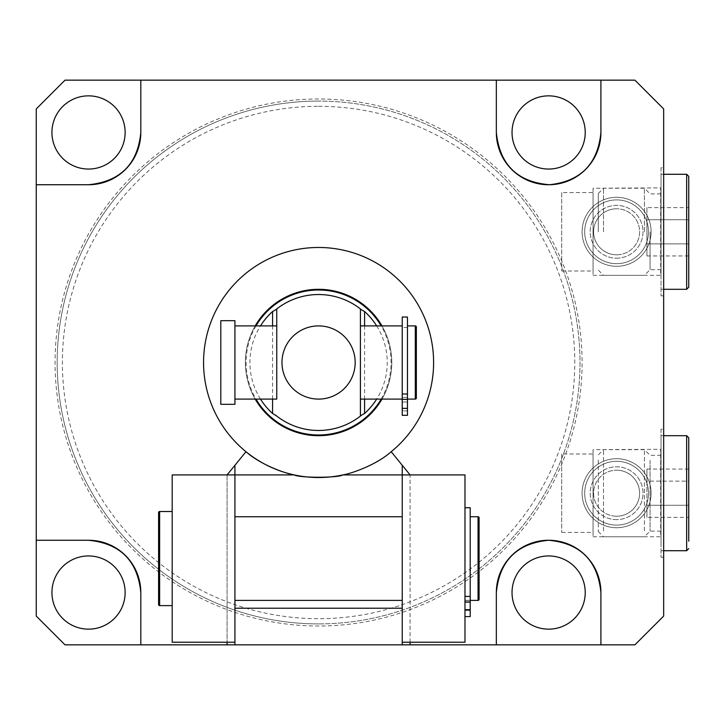<?xml version="1.0" encoding="UTF-8"?>
<svg xmlns="http://www.w3.org/2000/svg" width="725" height="725" viewBox="0 0 725 725"><rect width="100%" height="100%" fill="white"/><g stroke="black" fill="none" stroke-linecap="round" stroke-linejoin="round"><path stroke-width="0.54" stroke-dasharray="3.62 2.72" d="M318.583 289.302A73.198 73.198 0 0 0 245.385 362.5A73.198 73.198 0 0 0 318.583 435.698A73.198 73.198 0 0 0 391.781 362.5A73.198 73.198 0 0 0 318.583 289.302A73.198 73.198 0 0 0 245.385 362.5A73.198 73.198 0 0 0 318.583 435.698A73.198 73.198 0 0 0 391.781 362.5A73.198 73.198 0 0 0 318.583 289.302M294.196 474.911L234.927 474.911L234.927 600.391L234.927 516.735L234.927 600.391L234.927 516.735L234.927 600.391L234.927 516.735L402.239 516.735L402.239 642.223L402.239 474.911L342.961 474.911A115.021 115.021 0 0 0 391.192 451.711L410.078 474.911L410.078 644.833M234.927 600.391L402.239 600.391L402.239 516.735L402.239 600.391L402.239 516.735L402.239 600.391L234.927 600.391L402.239 600.391M616.594 527.718A34.51 34.51 0 0 1 582.093 493.208A34.51 34.51 0 0 1 616.594 458.698A34.51 34.51 0 0 0 582.093 493.208A34.51 34.51 0 0 0 616.594 527.718A34.51 34.51 0 0 0 651.104 493.208A34.51 34.51 0 0 0 616.594 458.698A34.51 34.51 0 0 1 651.104 493.208A34.51 34.51 0 0 1 616.594 527.718A34.51 34.51 0 0 1 582.093 493.208A34.51 34.51 0 0 1 616.594 458.698A34.51 34.51 0 0 0 582.093 493.208A34.51 34.51 0 0 0 616.594 527.718A34.51 34.51 0 0 0 651.104 493.208A34.51 34.51 0 0 0 616.594 458.698A34.51 34.51 0 0 1 651.104 493.208A34.51 34.51 0 0 1 616.594 527.718M616.594 519.617A26.399 26.399 0 0 1 590.195 493.208A26.399 26.399 0 0 1 616.594 466.809A26.399 26.399 0 0 1 643.002 493.208A26.399 26.399 0 0 1 616.594 519.617A26.399 26.399 0 0 1 590.195 493.208A26.399 26.399 0 0 1 616.594 466.809A26.399 26.399 0 0 1 643.002 493.208A26.399 26.399 0 0 1 616.594 519.617M616.594 516.218A23.001 23.001 0 0 1 593.594 493.208A23.001 23.001 0 0 1 616.594 470.208A23.001 23.001 0 0 1 639.604 493.208A23.001 23.001 0 0 1 616.594 516.218A23.001 23.001 0 0 1 593.594 493.208A23.001 23.001 0 0 1 616.594 470.208A23.001 23.001 0 0 1 639.604 493.208A23.001 23.001 0 0 1 616.594 516.218A23.001 23.001 0 0 0 639.604 493.208A23.001 23.001 0 0 0 616.594 470.208A23.001 23.001 0 0 1 639.604 493.208A23.001 23.001 0 0 1 616.594 516.218M616.594 266.302A34.51 34.51 0 0 0 651.104 231.792A34.51 34.51 0 0 0 616.594 197.282A34.51 34.51 0 0 0 582.093 231.792A34.51 34.51 0 0 0 616.594 266.302A34.51 34.51 0 0 1 582.093 231.792A34.51 34.51 0 0 1 616.594 197.282A34.51 34.51 0 0 1 651.104 231.792A34.51 34.51 0 0 1 616.594 266.302A34.51 34.51 0 0 1 582.093 231.792A34.51 34.51 0 0 1 616.594 197.282A34.51 34.51 0 0 0 582.093 231.792A34.51 34.51 0 0 0 616.594 266.302A34.51 34.51 0 0 0 651.104 231.792A34.51 34.51 0 0 0 616.594 197.282A34.51 34.51 0 0 1 651.104 231.792A34.51 34.51 0 0 1 616.594 266.302M616.594 258.191A26.399 26.399 0 0 0 643.002 231.792A26.399 26.399 0 0 0 616.594 205.383A26.399 26.399 0 0 0 590.195 231.792A26.399 26.399 0 0 0 616.594 258.191A26.399 26.399 0 0 0 643.002 231.792A26.399 26.399 0 0 0 616.594 205.383A26.399 26.399 0 0 0 590.195 231.792A26.399 26.399 0 0 0 616.594 258.191M616.594 254.792A23.001 23.001 0 0 0 639.604 231.792A23.001 23.001 0 0 0 616.594 208.782A23.001 23.001 0 0 0 593.594 231.792A23.001 23.001 0 0 0 616.594 254.792A23.001 23.001 0 0 0 639.604 231.792A23.001 23.001 0 0 0 616.594 208.782A23.001 23.001 0 0 0 593.594 231.792A23.001 23.001 0 0 0 616.594 254.792A23.001 23.001 0 0 1 593.594 231.792A23.001 23.001 0 0 1 616.594 208.782A23.001 23.001 0 0 0 593.594 231.792A23.001 23.001 0 0 0 616.594 254.792M593.068 449.654L593.068 536.763L593.068 449.654L661.037 449.292L661.037 537.125L661.037 449.292M593.068 536.763L660.674 536.763L660.674 449.654L661.037 537.125M561.703 453.995L561.703 532.422L561.703 453.995L593.068 453.995L593.068 532.422L593.068 453.995M561.703 532.422L593.068 532.422M661.037 429.164L661.037 557.253L661.037 429.164L663.656 429.164L663.656 557.253L663.656 429.164M661.037 557.253L663.656 557.253M593.068 188.237L593.068 275.346L593.068 188.237L661.037 187.875L661.037 275.708L661.037 187.875M593.068 275.346L660.674 275.346L660.674 188.237L661.037 275.708M561.703 192.578L561.703 271.005L561.703 192.578L593.068 192.578L593.068 271.005L593.068 192.578M561.703 271.005L593.068 271.005M661.037 167.747L661.037 295.836L661.037 167.747L663.656 167.747L663.656 295.836L663.656 167.747M661.037 295.836L663.656 295.836M548.626 629.146A36.594 36.594 0 0 1 512.031 592.552A36.594 36.594 0 0 1 548.626 555.948A36.594 36.594 0 0 1 585.229 592.552A36.594 36.594 0 0 1 548.626 629.146M88.532 629.146A36.594 36.594 0 0 1 51.937 592.552A36.594 36.594 0 0 1 88.532 555.948A36.594 36.594 0 0 1 125.135 592.552A36.594 36.594 0 0 1 88.532 629.146M318.583 623.917A261.417 261.417 0 0 1 57.166 362.5A261.417 261.417 0 0 1 318.583 101.083A261.417 261.417 0 0 0 57.166 362.5A261.417 261.417 0 0 0 318.583 623.917A261.417 261.417 0 0 0 580 362.5A261.417 261.417 0 0 0 318.583 101.083A261.417 261.417 0 0 1 580 362.5A261.417 261.417 0 0 1 318.583 623.917A261.417 261.417 0 0 0 580 362.5A261.417 261.417 0 0 0 318.583 101.083M318.583 106.312A256.188 256.188 0 0 1 574.771 362.5A256.188 256.188 0 0 1 318.583 618.688A256.188 256.188 0 0 1 62.395 362.5A256.188 256.188 0 0 1 318.583 106.312M548.626 169.052A36.594 36.594 0 0 1 512.031 132.448A36.594 36.594 0 0 1 548.626 95.854A36.594 36.594 0 0 1 585.229 132.448A36.594 36.594 0 0 1 548.626 169.052M88.532 169.052A36.594 36.594 0 0 1 51.937 132.448A36.594 36.594 0 0 1 88.532 95.854A36.594 36.594 0 0 1 125.135 132.448A36.594 36.594 0 0 1 88.532 169.052M402.239 642.214L464.979 642.214L464.979 474.911L402.239 474.911L402.239 516.735L234.927 516.735L234.927 642.223L172.188 642.214L172.188 474.911L234.927 474.911L234.927 642.214M410.078 642.223L410.078 474.911M245.974 451.711L227.088 474.911L227.088 644.833M663.656 616.078L634.901 644.833L65.005 644.833L36.25 616.078L36.25 108.922L65.005 80.167L634.901 80.167L663.656 108.922L663.656 616.078M600.916 132.448L600.916 80.167M600.916 644.833L600.916 592.552M227.088 474.911L227.088 642.223M402.239 644.833L402.239 465.278M234.927 644.833L234.927 465.278M616.594 525.099A31.891 31.891 0 0 1 584.703 493.208A31.891 31.891 0 0 1 616.594 461.317A31.891 31.891 0 0 1 648.494 493.208A31.891 31.891 0 0 1 616.594 525.099A31.891 31.891 0 0 1 584.703 493.208A31.891 31.891 0 0 1 616.594 461.317A31.891 31.891 0 0 1 648.494 493.208A31.891 31.891 0 0 1 616.594 525.099M616.594 199.901A31.891 31.891 0 0 1 648.494 231.792A31.891 31.891 0 0 1 616.594 263.683A31.891 31.891 0 0 1 584.703 231.792A31.891 31.891 0 0 1 616.594 199.901A31.891 31.891 0 0 0 584.703 231.792A31.891 31.891 0 0 0 616.594 263.683A31.891 31.891 0 0 0 648.494 231.792A31.891 31.891 0 0 0 616.594 199.901M407.468 325.906L407.468 399.094L407.468 325.906M407.468 410.867L402.239 410.867L402.239 401.976L402.239 410.867L402.239 401.976L402.239 410.867L407.468 410.867L407.468 401.976L402.239 401.976L407.468 401.976L407.468 410.867M402.239 399.094L402.239 325.906L402.239 399.094M234.927 399.094L234.927 325.906L234.927 399.094M381.975 325.906A73.198 73.198 0 0 1 391.781 362.5A73.198 73.198 0 0 0 318.583 289.302A73.198 73.198 0 0 0 245.385 362.5A73.198 73.198 0 0 1 255.191 325.906M376.683 325.906A68.667 68.667 0 0 1 376.683 399.094M260.474 399.094A68.667 68.667 0 0 1 260.474 325.906M276.751 308.923A67.969 67.969 0 0 1 360.407 308.923M402.239 397.418L402.239 327.473L402.239 397.418L407.468 397.418L407.468 327.473L407.468 397.418L402.239 397.418M360.407 399.094L360.407 325.906L360.407 399.094M276.751 325.906L276.751 399.094L276.751 325.906M360.407 416.077A67.969 67.969 0 0 1 276.751 416.077M245.385 362.5A73.198 73.198 0 0 0 255.191 399.094A73.198 73.198 0 0 1 245.385 362.5A73.198 73.198 0 0 0 318.583 435.698A73.198 73.198 0 0 0 391.781 362.5A73.198 73.198 0 0 1 381.975 399.094A73.198 73.198 0 0 0 391.781 362.5M234.927 320.677L234.927 404.323M220.808 320.677L220.808 404.323M407.468 408.347L402.239 408.347L402.239 415.307L407.468 415.307L402.239 415.307L402.239 398.995L402.239 415.307L407.468 415.307L407.468 317.033M402.239 408.347L402.239 317.033M407.468 398.995L407.468 397.418L407.468 398.995M470.208 610.586L464.979 610.586L464.979 601.696L464.979 610.586L464.979 601.696L464.979 610.586L464.979 601.696L464.979 610.586L464.979 601.696L464.979 610.586L470.208 610.586L470.208 601.696L464.979 601.696L470.208 601.696L464.979 601.696L470.208 601.696L470.208 610.586L470.208 601.696L470.208 610.586L464.979 610.586L470.208 610.586L470.208 601.696L470.208 610.586L470.208 601.696L470.208 610.586L464.979 610.586L470.208 610.586M159.636 605.62L172.188 605.62L172.188 511.506L172.188 605.62L159.636 605.62A1.042 1.042 0 0 1 158.594 604.577L158.594 512.557L158.594 604.577L158.594 512.557L159.636 511.506L159.636 605.62L159.636 511.515L159.636 605.62L158.594 604.577M478.047 516.735L478.047 600.391A1.042 1.042 180 0 0 479.089 599.348L479.089 517.786M470.208 600.3L470.208 516.735L470.208 600.3L470.208 516.735L470.208 600.3L464.979 600.3L470.208 600.3L464.979 600.3L470.208 600.3L470.208 616.603L470.208 507.736L470.208 616.594L464.979 616.594L464.979 600.3L464.979 616.603L464.979 602.085L464.979 616.603L470.208 616.594L464.979 616.594L470.208 616.594L470.208 600.3M478.047 600.391L464.979 600.391L478.047 600.391L479.089 599.348M470.208 616.594L464.979 616.594L470.208 616.603L464.979 616.603L470.208 616.603L470.208 596.403L464.979 596.403L464.979 602.085L464.979 507.736L464.979 609.643L464.979 507.745L464.979 596.403L470.208 596.394L470.208 507.745M598.297 460.013L598.297 531.534L598.297 460.013M603.526 530.927L603.526 449.654L603.526 530.927M644.407 530.927L644.407 449.654L644.407 530.927M650.062 460.384L650.062 531.117L650.062 460.384M661.037 460.384L661.037 531.117L661.037 460.384M688.75 541.203L688.75 437.791M661.037 543.016L661.037 435.698L661.037 543.016M646.927 469.057L688.75 469.057L688.75 481.137L646.927 481.137L646.927 469.057L646.927 505.28L688.75 505.28L688.75 517.36L646.927 517.36L646.927 481.137L688.75 481.137L688.75 505.28L646.927 505.28L646.927 517.36M598.297 231.792L598.297 193.466L598.297 231.792M603.526 231.792L603.526 188.237L603.526 231.792M644.407 231.792L644.407 188.237L644.407 231.792M650.062 231.792L650.062 269.7L650.062 231.792M661.037 231.792L661.037 174.281L661.037 231.792M646.927 207.64L646.927 219.72L646.927 207.64L688.75 207.64L688.75 255.943L688.75 176.374M646.927 219.72L688.75 219.72L646.927 219.72L646.927 243.863L646.927 219.72M646.927 243.863L688.75 243.863L646.927 243.863L646.927 255.943L646.927 243.863M646.927 255.943L688.75 255.943M318.583 98.99A263.51 263.51 0 0 0 55.073 362.5A263.51 263.51 0 0 0 318.583 626.01A263.51 263.51 0 0 0 582.093 362.5A263.51 263.51 0 0 0 318.583 98.99M381.16 399.094A72.5 72.5 0 0 0 381.16 325.906M255.998 325.906A72.5 72.5 0 0 0 255.998 399.094M364.593 325.906L364.593 399.094M272.573 399.094L272.573 325.906M407.468 399.357L402.239 399.357M407.468 394.001L402.239 394.001M415.307 325.906L415.307 399.094M470.208 609.643L464.979 609.643M470.208 602.085L464.979 602.085M470.208 596.403L464.979 596.403M686.657 435.698L686.657 550.719M686.657 174.281L686.657 289.302M407.468 327.473L402.239 327.473M234.927 516.735L402.239 516.735M159.636 511.515L158.594 512.557M598.297 531.534L603.526 536.763L644.407 536.763L650.062 531.117L661.037 531.117M661.037 455.3L650.062 455.3L644.407 449.654L603.526 449.654L598.297 454.883M663.656 550.719L661.037 550.719M663.656 435.698L661.037 435.698M598.297 193.466L603.526 188.237L644.407 188.237L650.062 193.883L661.037 193.883M661.037 269.7L650.062 269.7L644.407 275.346L603.526 275.346L598.297 270.117M663.656 174.281L661.037 174.281M663.656 289.302L661.037 289.302"/><path stroke-width="1.09" d="M600.916 592.552A52.282 52.282 0 0 0 548.626 540.261C580.299 543.215 597.726 560.643 600.916 592.552L600.916 644.833L634.901 644.833L663.656 616.078L663.656 108.922L634.901 80.167L600.916 80.167L600.916 132.448C597.844 163.95 580.698 181.377 549.478 184.73C517.36 182.047 499.652 164.62 496.344 132.448L496.344 80.167L496.344 132.448A52.282 52.282 0 0 0 548.626 184.739A52.282 52.282 0 0 0 600.916 132.448M548.626 555.948A36.594 36.594 0 0 0 512.031 592.552A36.594 36.594 0 0 0 548.626 629.146A36.594 36.594 0 0 0 585.229 592.552A36.594 36.594 0 0 0 548.626 555.948M88.532 555.948A36.594 36.594 0 0 0 51.937 592.552A36.594 36.594 0 0 0 88.532 629.146A36.594 36.594 0 0 0 125.135 592.552A36.594 36.594 0 0 0 88.532 555.948M548.626 169.052A36.594 36.594 0 0 1 512.031 132.448A36.594 36.594 0 0 1 548.626 95.854A36.594 36.594 0 0 1 585.229 132.448A36.594 36.594 0 0 1 548.626 169.052M88.532 169.052A36.594 36.594 0 0 1 51.937 132.448A36.594 36.594 0 0 1 88.532 95.854A36.594 36.594 0 0 1 125.135 132.448A36.594 36.594 0 0 1 88.532 169.052M234.927 474.911L294.196 474.911C299.343 478.02 337.805 478.029 342.961 474.911L402.239 474.911L402.239 465.278L391.192 451.711A115.021 115.021 0 0 0 402.638 283.983A115.021 115.021 0 0 0 234.528 283.983A115.021 115.021 0 0 0 245.974 451.711L234.927 465.278L234.927 642.223L172.188 642.223L172.188 474.911L234.927 474.911M391.192 451.711C376.221 465.078 351.516 473.498 342.961 474.911A115.021 115.021 0 0 1 245.974 451.711C260.909 465.024 285.559 473.488 294.196 474.911M600.916 644.833L496.344 644.833L496.344 592.552L496.344 644.833L410.078 644.833L410.078 642.223M410.078 474.911L402.239 465.278M496.344 592.552C499.48 560.824 516.907 543.397 548.626 540.261A52.282 52.282 0 0 0 496.344 592.552M227.088 642.223L227.088 644.833L140.813 644.833L140.813 592.552A52.282 52.282 0 0 0 88.532 540.261C120.232 543.36 137.659 560.787 140.813 592.552L140.813 644.833L65.005 644.833L36.25 616.078L36.25 540.261L88.532 540.261L36.25 540.261L36.25 184.739L88.532 184.739A52.282 52.282 0 0 0 140.813 132.448C137.723 164.149 120.296 181.576 88.532 184.739L36.25 184.739L36.25 108.922L65.005 80.167L140.813 80.167L140.813 132.448L140.813 80.167L600.916 80.167M410.078 644.833L234.927 644.833L234.927 642.223M227.088 644.833L234.927 644.833M227.088 474.911L234.927 465.278M402.239 642.223L464.979 642.223L464.979 474.911L402.239 474.911L402.239 644.833M407.468 399.094L415.307 399.094A1.042 1.042 0 0 0 416.349 398.052L416.349 326.948L416.349 398.052M415.307 399.094L415.307 325.906A1.042 1.042 0 0 1 416.349 326.948M415.307 325.906L407.468 325.906M220.808 404.323L220.808 320.677L234.927 320.677L234.927 404.323L220.808 404.323M402.239 325.906L360.407 325.906L360.407 399.094L402.239 399.094M234.927 399.094L276.751 399.094L276.751 325.906L234.927 325.906M255.191 325.906A73.198 73.198 0 0 1 381.975 325.906M360.407 325.906L360.407 308.923A67.969 67.969 0 0 1 361.648 309.91L364.593 311.523A68.667 68.667 0 0 1 376.683 325.906M260.474 325.906A68.667 68.667 0 0 1 272.573 311.523L275.518 309.91A67.969 67.969 0 0 1 276.751 308.923L276.751 325.906M281.98 362.5A36.594 36.594 0 0 0 318.583 399.094A36.594 36.594 0 0 0 355.178 362.5A36.594 36.594 0 0 0 318.583 325.906A36.594 36.594 0 0 0 281.98 362.5M276.751 399.094L276.751 308.923A67.969 67.969 0 0 1 360.407 308.923L360.407 416.077A67.969 67.969 0 0 1 276.751 416.077L272.573 413.477A68.667 68.667 0 0 1 260.474 399.094M376.683 399.094A68.667 68.667 0 0 1 364.593 413.477L361.648 415.09A67.969 67.969 0 0 1 360.407 416.077L360.407 399.094M275.518 309.91L276.751 308.923M360.407 308.923L361.648 309.91M276.751 416.077A67.969 67.969 0 0 1 275.518 415.09M361.648 415.09L360.407 416.077M381.975 399.094A73.198 73.198 0 0 1 255.191 399.094A73.198 73.198 0 0 0 381.975 399.094M407.468 317.033L407.468 415.307L402.239 415.307L402.239 317.033L407.468 317.033M158.594 512.557A1.042 1.042 180 0 1 159.636 511.506L159.636 511.515A1.042 1.042 180 0 0 158.594 512.557L158.594 604.577A1.042 1.042 0 0 0 159.636 605.62L172.188 605.62L159.636 605.62L158.594 604.577M478.047 516.735L478.047 600.391L470.208 600.391L478.047 600.391A1.042 1.042 180 0 0 479.089 599.348L479.089 517.786A1.042 1.042 0 0 0 478.047 516.735A1.042 1.042 0 0 1 479.089 517.786L478.047 516.735L470.208 516.735L478.047 516.735L470.208 516.735L478.047 516.735L479.089 517.786M159.636 511.515L172.188 511.515L159.636 511.515L159.636 605.62M234.927 600.391L402.239 600.391L234.927 600.391M234.927 516.735L402.239 516.735M159.636 511.506L172.188 511.506L159.636 511.506M470.208 507.745L464.979 507.745L470.208 507.736L470.208 616.603L464.979 616.603L470.208 616.603M688.75 541.203L688.75 437.791L686.657 435.698L663.656 435.698M688.75 517.36L688.75 469.057M663.656 289.302L686.657 289.302L686.657 174.281L688.75 176.374L688.75 287.209L688.75 207.64M234.927 608.23L402.239 608.23M381.16 325.906A72.5 72.5 0 0 0 255.998 325.906M255.998 399.094A72.5 72.5 0 0 0 381.16 399.094M364.593 311.523L364.593 325.906M364.593 399.094L364.593 413.477M272.573 413.477L272.573 399.094M272.573 325.906L272.573 311.523M407.468 394.001L402.239 394.001M407.468 399.357L402.239 399.357M407.468 408.347L402.239 408.347M470.208 596.403L464.979 596.403M470.208 602.094L464.979 602.094M470.208 609.643L464.979 609.643M688.75 548.626L686.657 550.719L686.657 435.698M478.047 600.391L479.089 599.348M686.657 550.719L663.656 550.719M686.657 174.281L663.656 174.281M686.657 289.302L688.75 287.209"/></g></svg>
